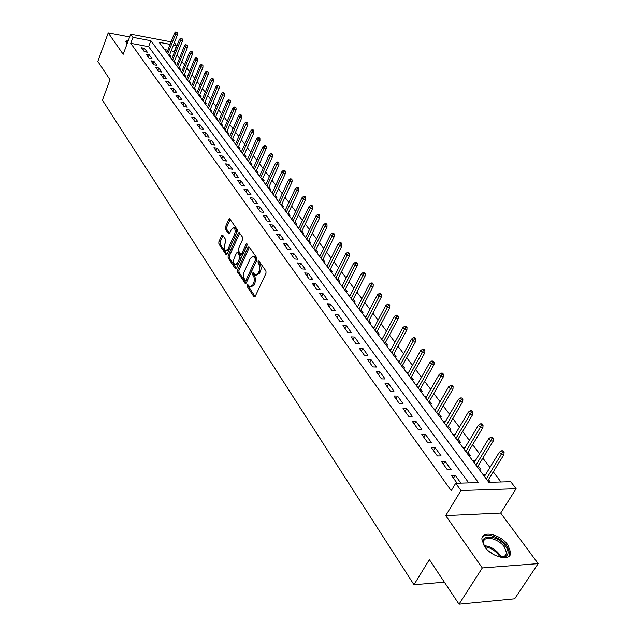 <?xml version="1.0" encoding="UTF-8"?>
<svg xmlns="http://www.w3.org/2000/svg" width="636" height="636" viewBox="0 0 636 636"><rect width="100%" height="100%" fill="white"/><g stroke="black" fill="none" stroke-linecap="round" stroke-linejoin="round"><path stroke-width="0.95" d="M247.094 284.92L247.134 286.47L253.939 296.71L255.179 296.416L266.007 273.313L265.951 271.055L258.717 260.744L258.081 261.181L258.121 262.748L259.734 265.769L259.703 269.68L258.296 273.138L255.402 275.11L253.184 272.685L252.564 273.114L252.595 274.673L253.891 276.755L254.384 279.331L254.018 282.13L252.762 285.023L249.932 286.955L247.706 284.499L247.094 284.92M248.35 285.302L248.485 286.574L255.123 296.535M259.361 261.523L260.378 264.163L259.019 264.043M253.828 273.472L254.837 276.088L253.486 275.976M128.583 39.822L125.769 41.467L127.041 43.979L127.908 41.65M484.521 546.539C491.676 557.367 510.795 561.787 510.748 552.7L507.925 545.012C500.667 534.359 481.937 530.003 481.842 539.05L484.521 546.539M222.759 235.24L221.614 235.606L218.84 241.879L218.879 243.993L226.201 254.798L227.044 254.193L237.196 231.552L237.149 229.389L229.66 218.736L228.793 219.372L225.398 227.052L225.438 229.175L228.769 233.881L229.636 233.261L231.329 229.445L233.658 227.76C235.264 228.96 235.574 231.107 234.589 234.199L227.919 249.089L225.653 250.735C224.055 249.527 223.737 247.38 224.715 244.304L225.812 241.839L225.764 239.708L222.759 235.24M468.756 482.883L148.617 46.627L130.754 43.312L132.98 37.349L130.69 34.177L171.1 41.857M459.033 604.2L482.311 567.948L538.167 563.623L514.659 598.81L459.033 604.2L429.372 559.632L413.972 584.723L102.42 100.17L110.004 79.731L97.833 61.438L108.215 32.865L123.193 54.291L130.69 34.177M538.167 563.623L500.691 513.045L445.717 515.597L482.311 567.948M445.717 515.597L460.981 490.523L455.718 483.249L478.439 482.605L150.875 40.72L132.98 37.349M130.754 43.312L451.234 490.674L455.718 483.249M237.602 270.03L237.649 272.216L245.361 283.6L246.243 282.996L256.849 260.037L256.793 257.811L248.899 246.585L248 247.213L237.602 270.03L238.945 270.141L238.993 272.319L246.18 283.115M235.328 268.734L228.141 257.922L228.101 255.775L238.269 233.118L239.152 232.482L242.602 237.284L242.65 239.462L238.46 248.732L238.508 250.91L240.909 254.241L241.783 253.621L246.18 243.946L246.808 243.501L247.062 245.226L236.52 268.408L235.328 268.734L236.258 268.813M129.672 36.912L108.215 32.865M169.613 56.286L170.917 56.524L169.621 54.799M174.463 62.757L175.775 62.996L174.463 61.247M179.384 69.324L180.704 69.562L179.368 67.79M184.376 75.986L185.696 76.217L184.353 74.428M189.441 82.752L190.768 82.974L189.409 81.162M194.584 89.612L195.92 89.835L194.544 87.999M199.799 96.577L201.143 96.791L199.752 94.939M205.094 103.644L206.446 103.859L205.038 101.983M210.476 110.815L211.828 111.03L210.405 109.13M215.938 118.105L217.297 118.312L215.85 116.388M221.479 125.499L222.846 125.713L221.384 123.758M227.108 133.011L228.483 133.218L226.996 131.247M232.824 140.643L234.207 140.85L232.704 138.847M238.635 148.395L240.026 148.593L238.5 146.566M244.534 156.273L245.933 156.464L244.391 154.413M250.528 164.271L251.935 164.462L250.369 162.379M256.626 172.404L258.033 172.587L256.451 170.48M262.811 180.664L264.234 180.847L262.628 178.708M269.108 189.067L270.531 189.242L268.909 187.079M275.507 197.605L276.938 197.78L275.293 195.578M282.01 206.287L283.449 206.454L281.78 204.228M288.625 215.111L290.072 215.278L288.378 213.02M295.35 224.095L296.805 224.246L295.088 221.956M302.195 233.221L303.658 233.372L301.917 231.051M309.16 242.515L310.622 242.658L308.858 240.305M316.243 251.967L317.714 252.102L315.925 249.717M323.446 261.579L324.932 261.714L323.112 259.289M330.784 271.373L332.27 271.5L330.426 269.036M338.249 281.335L339.743 281.454L337.875 278.958M345.849 291.479L347.351 291.59L345.451 289.062M353.592 301.806L355.103 301.917L353.171 299.341M361.471 312.332L362.989 312.427L361.033 309.819M369.5 323.048L371.026 323.136L369.039 320.48M377.681 333.964L379.215 334.043L377.196 331.348M386.02 345.086L387.562 345.157L385.503 342.422M389.399 349.593L390.941 349.665L390.313 350.818L402.85 327.627L404.75 326.276L405.625 327.397L407.016 327.484L406.142 326.355L404.75 326.276M394.511 356.422L396.061 356.486L393.97 353.703M399.559 361.145L398.867 362.242M403.168 367.974L404.727 368.029L402.604 365.207M408.328 372.831L407.597 373.881M411.993 379.756L413.559 379.795L411.405 376.925M417.28 384.748L416.485 385.742M421 391.768L422.566 391.8L420.38 388.882M426.398 396.904L425.556 397.842M430.175 404.011L431.757 404.043L429.531 401.07M435.708 409.306L434.801 410.188M439.54 416.508L441.13 416.524L438.864 413.503M445.2 421.954L444.93 421.589L444.238 422.781M449.096 429.26L450.685 429.26L448.38 426.192M454.891 434.865L454.565 434.428L453.865 435.628M458.842 442.274L460.448 442.266L458.103 439.142M464.781 448.038L464.399 447.537L463.684 448.738M468.796 455.551L470.402 455.527L468.017 452.355M474.877 461.49L474.448 460.917L473.717 462.118M478.956 469.106L480.57 469.074L478.137 465.838M460.893 483.106L455.201 475.283L451.449 475.37L457.125 483.209M441.352 461.442L447.378 469.766L451.131 469.686L445.089 461.386L441.352 461.442M431.47 447.816L437.377 455.956L441.106 455.909L435.191 447.784L431.47 447.816M421.795 434.46L427.575 442.441L431.288 442.418L425.492 434.46L421.795 434.46M412.311 421.382L417.979 429.197L421.668 429.205L416 421.406L412.311 421.382M403.025 408.574L408.574 416.23L412.247 416.262L406.69 408.622L403.025 408.574M393.93 396.021L399.368 403.518L403.025 403.582L397.572 396.093L393.93 396.021M385.011 383.715L390.337 391.068L393.978 391.148L388.636 383.81L385.011 383.715M376.266 371.655L381.489 378.865L385.106 378.969L379.875 371.774L376.266 371.655M367.695 359.825L372.815 366.893L376.417 367.028L371.281 359.968L367.695 359.825M359.284 348.234L364.309 355.158L367.894 355.309L362.854 348.393L359.284 348.234M351.04 336.857L355.969 343.655L359.531 343.822L354.594 337.032L351.04 336.857M342.947 325.696L347.789 332.366L351.334 332.556L346.485 325.894L342.947 325.696M335.013 314.74L339.759 321.291L343.281 321.498L338.527 314.963L335.013 314.74M327.222 303.992L331.881 310.424L335.387 310.646L330.72 304.231L327.222 303.992M319.574 293.45L324.145 299.755L327.635 299.993L323.056 293.697L319.574 293.45M312.069 283.092L316.553 289.285L320.027 289.539L315.528 283.362L312.069 283.092M304.7 272.924L309.104 278.997L312.554 279.276L308.142 273.21L304.7 272.924M297.457 262.938L301.79 268.909L305.224 269.195L300.884 263.232L297.457 262.938M290.35 253.128L294.595 258.987L298.014 259.297L293.752 253.438L290.35 253.128M283.362 243.493L287.536 249.248L290.938 249.574L286.749 243.819L283.362 243.493M276.501 234.024L280.603 239.685L283.982 240.018L279.872 234.366L276.501 234.024M269.759 224.715L273.79 230.28L277.153 230.63L273.106 225.072L269.759 224.715M263.129 215.572L267.088 221.042L270.435 221.4L266.46 215.938L263.129 215.572M256.61 206.581L260.506 211.955L263.837 212.329L259.933 206.962L256.61 206.581M250.202 197.748L254.034 203.027L257.349 203.417L253.51 198.138L250.202 197.748M243.906 189.059L247.674 194.25L250.966 194.648L247.189 189.456L243.906 189.059M237.713 180.513L241.418 185.625L244.693 186.03L240.98 180.926L237.713 180.513M231.623 172.11L235.264 177.134L238.524 177.555L234.875 172.531L231.623 172.11M225.629 163.842L229.214 168.786L232.458 169.216L228.865 164.271L225.629 163.842M219.73 155.709L223.26 160.574L226.488 161.011L222.95 156.154L219.73 155.709M213.935 147.703L217.401 152.489L220.613 152.934L217.13 148.156L213.935 147.703M208.226 139.825L211.637 144.539L214.833 144.992L211.406 140.294L208.226 139.825M202.606 132.081L205.969 136.716L209.141 137.177L205.77 132.55L202.606 132.081M197.073 124.449L200.38 129.013L203.544 129.482L200.229 124.926L197.073 124.449M191.635 116.937L194.886 121.428L198.035 121.913L194.767 117.421L191.635 116.937M186.269 109.543L189.48 113.963L192.605 114.456L189.393 110.036L186.269 109.543M180.99 102.261L184.154 106.617L187.262 107.11L184.098 102.762L180.99 102.261M175.798 95.09L178.907 99.383L181.999 99.884L178.883 95.599L175.798 95.09M170.679 88.03L173.739 92.252L176.816 92.761L173.747 88.547L170.679 88.03M165.63 81.074L168.651 85.232L171.712 85.749L168.691 81.591L165.63 81.074M160.669 74.221L163.635 78.315L166.688 78.84L163.706 74.746L160.669 74.221M155.772 67.464L158.698 71.51L161.735 72.035L158.801 68.004L155.772 67.464M150.947 60.818L153.833 64.793L156.854 65.333L153.96 61.35L150.947 60.818M146.201 54.259L149.039 58.178L152.044 58.719L149.19 54.799L146.201 54.259M147.306 52.208L144.491 48.344L141.51 47.795L144.316 51.659L147.306 52.208M500.945 481.961L493.274 471.856M489.959 467.476L482.851 458.119M479.56 453.778L472.643 444.659M469.376 440.358L462.642 431.478M459.407 427.217L452.848 418.567M449.636 414.338L443.244 405.911M440.064 401.721L433.839 393.509M430.683 389.359L424.61 381.354M421.485 377.235L415.57 369.429M412.47 365.35L406.698 357.742M403.629 353.688L398.001 346.278M394.956 342.255L389.463 335.029M386.442 331.038L381.091 323.986M378.094 320.035L372.871 313.151M369.898 309.239L364.81 302.521M361.86 298.634L356.883 292.083M353.958 288.227L349.108 281.835M346.207 278.004L341.476 271.763M338.591 267.971L333.972 261.881M331.118 258.113L326.602 252.166M323.764 248.43L319.359 242.626M316.545 238.913L312.244 233.245M309.454 229.564L305.256 224.023M302.482 220.374L298.379 214.968M295.629 211.343L291.622 206.056M288.895 202.463L284.976 197.303M282.265 193.726L278.441 188.685M275.754 185.14L272.017 180.219M269.346 176.697L265.697 171.879M263.042 168.389L259.472 163.683M256.841 160.216L253.351 155.613M250.743 152.171L247.332 147.679M244.741 144.261L241.402 139.864M238.826 136.47L235.574 132.177M233.015 128.806L229.827 124.608M227.29 121.253L224.174 117.151M221.646 113.828L218.601 109.813M216.097 106.506L213.124 102.587M210.635 99.303L207.718 95.464M205.245 92.212L202.399 88.452M199.943 85.216L197.16 81.543M194.719 78.331L192 74.738M189.576 71.55L186.912 68.036M184.504 64.864L181.896 61.43M179.503 58.273L176.951 54.911M174.574 51.778L171.179 50.816M167.848 50.196L164.597 49.592M490.467 482.263L488.48 479.616M485.188 475.227L484.696 474.575L483.074 474.615M474.448 460.917L472.834 460.941M464.399 447.537L462.801 447.553M454.565 434.428L452.967 434.436M444.93 421.589L443.34 421.581M435.485 409.004L433.895 408.98M426.223 396.665L424.649 396.633M417.144 384.573L415.578 384.526M408.24 372.712L406.682 372.656M399.503 361.073L397.953 361.017M382.49 338.463L380.996 338.384M374.175 327.468L372.76 327.389M366.026 316.672L364.666 316.593M358.02 306.083L356.724 305.995M350.166 295.676L348.925 295.589M342.446 285.461L341.27 285.373M334.878 275.428L333.749 275.332M327.437 265.57L326.363 265.474M320.131 255.887L319.105 255.791M312.944 246.37L311.974 246.275M305.892 237.013L304.97 236.918M298.96 227.815L298.077 227.728M292.147 218.776L291.304 218.689M285.445 209.888L284.642 209.8M278.854 201.151L278.099 201.056M272.375 192.549L271.651 192.462M266.007 184.098L265.323 184.011M259.734 175.775L259.091 175.695M253.573 167.594L252.953 167.506M247.507 159.541L246.919 159.453M241.537 151.607L240.98 151.535M235.662 143.808L235.137 143.728M229.882 136.128L229.381 136.048M224.182 128.559L223.721 128.496M218.577 121.118L218.14 121.047M213.06 113.78L212.647 113.717M413.972 584.723L444.373 582.178M174.351 42.684L176.562 45.569L173.453 44.981M174.28 51.389L176.562 45.569M170.122 44.353L159.119 42.278L488.846 482.311L510.724 481.683L516.114 488.718L460.981 490.523M500.691 513.045L516.114 488.718M148.617 46.627L150.875 40.72M484.696 474.575L483.956 475.784M455.201 475.283L453.468 478.161M445.089 461.386L443.387 464.256M435.191 447.784L433.521 450.638M425.492 434.46L423.854 437.306M416 421.406L414.386 424.244M406.69 408.622L405.108 411.444M397.572 396.093L396.013 398.899M388.636 383.81L387.101 386.609M379.875 371.774L378.372 374.556M371.281 359.968L369.802 362.743M362.854 348.393L361.399 351.151M354.594 337.032L353.163 339.783M346.485 325.894L345.078 328.629M338.527 314.963L337.144 317.682M330.72 304.231L329.361 306.942M323.056 293.697L321.713 296.4M315.528 283.362L314.208 286.041M308.142 273.21L306.838 275.881M300.884 263.232L299.604 265.896M293.752 253.438L292.496 256.085M286.749 243.819L285.508 246.45M279.872 234.366L278.648 236.982M273.106 225.072L271.906 227.68M266.46 215.938L265.276 218.538M259.933 206.962L258.757 209.546M253.51 198.138L252.357 200.706M247.189 189.456L246.053 192.016M240.98 180.926L239.859 183.47M234.875 172.531L233.762 175.067M228.865 164.271L227.768 166.799M222.95 156.154L221.877 158.658M217.13 148.156L216.073 150.653M211.406 140.294L210.357 142.774M205.77 132.55L204.736 135.023M200.229 124.926L199.203 127.391M194.767 117.421L193.757 119.878M189.393 110.036L188.399 112.477M184.098 102.762L183.112 105.194M178.883 95.599L177.913 98.016M173.747 88.547L172.793 90.948M168.691 81.591L167.745 83.984M163.706 74.746L162.776 77.131M158.801 68.004L157.879 70.373M153.96 61.35L153.053 63.711M149.19 54.799L148.291 57.153M144.491 48.344L143.609 50.681M250.743 287.019L254.122 285.127L252.762 285.023M254.837 276.088L255.704 280.579L254.122 285.127M256.213 275.173L259.655 273.249L258.296 273.138M260.378 264.163L261.253 268.662L259.655 273.249M249.439 247.165L238.945 270.141M245.146 280.5L245.997 280.277L255.29 260.14L255.251 258.582L253.255 256.348L250.377 258.343L243.874 272.542L243.445 276.906L245.146 280.5M245.552 280.715L247.348 280.381L245.997 280.277M253.844 256.395L255.672 257.349L256.61 258.701L256.642 260.259L247.348 280.381M236.457 268.527L229.477 258.041L228.141 257.922M239.7 233.078L229.429 255.887L229.477 258.041M241.139 254.265L243.127 253.74L247.189 244.812M234.143 258.272C233.15 261.396 233.476 263.574 235.129 264.815L237.435 263.185L239.828 257.922L239.78 255.744L237.387 252.405L236.52 253.025L234.143 258.272M235.749 264.87L238.778 263.304L237.435 263.185M238.5 252.508L241.124 255.863L241.171 258.041L238.778 263.304M226.233 250.783L226.98 250.854L229.254 249.217L227.919 249.089M234.422 227.839L234.986 227.895C236.6 229.103 236.91 231.242 235.924 234.334L229.254 249.217M230.208 219.348L226.726 227.187L226.766 229.31L229.556 233.404M222.998 235.606L220.159 241.998L220.199 244.121L226.988 254.305M504.102 452.172L503.028 450.789L501.565 450.805L502.639 452.188L504.102 452.172L503.927 454.637L501.303 454.668L499.371 452.18L484.441 476.436M502.639 452.188L486.317 478.94M503.927 454.637L487.733 480.824M499.371 452.18L501.565 450.805M485.785 548.153L484.505 546.252C476.936 533.914 497.344 534.089 505.628 546.268C508.744 550.887 508.856 554.258 505.954 556.381L498.314 556.667M501.2 557.216L504.706 556.405L506.661 553.177L504.42 547.032C498.624 538.477 483.599 534.995 483.519 542.254L484.179 545.656M509.285 555.975L509.905 553.805L507.107 546.165C500.977 537.253 485.697 531.974 482.144 537.587M488.75 551.118L494.49 555.013M127.375 43.065L127.136 43.717M128.234 40.776L125.769 41.722M493.472 438.514L492.423 437.171L490.968 437.171L492.018 438.522L493.472 438.514L493.305 440.963L490.69 440.979L488.806 438.546L474.146 462.698M492.018 438.522L475.982 465.147M493.305 440.963L477.405 467.047M488.806 438.546L490.968 437.171M483.058 425.15L482.032 423.83L480.585 423.822L481.611 425.142L483.058 425.15L482.907 427.583L480.307 427.575L478.455 425.19L464.065 449.239M481.611 425.142L465.862 451.64M482.907 427.583L467.293 453.555M478.455 425.19L480.585 423.822M472.866 412.056L471.856 410.761L470.417 410.745L471.427 412.041L472.866 412.056L472.723 414.473L470.131 414.449L468.327 412.112L454.183 436.058M471.427 412.041L455.948 438.411M472.723 414.473L457.387 440.335M468.327 412.112L470.417 410.745M462.881 399.233L461.895 397.961L460.464 397.937L461.45 399.201L462.881 399.233L462.746 401.634L460.17 401.586L458.397 399.305L444.508 423.147M461.45 399.201L446.241 425.452M462.746 401.634L447.688 427.384M458.397 399.305L460.464 397.937M453.102 386.664L452.132 385.424L450.709 385.384L451.671 386.632L453.102 386.664L452.975 389.057L450.407 388.994L448.674 386.752L435.024 410.49M451.671 386.632L436.717 412.748M452.975 389.057L438.172 414.688M448.674 386.752L450.709 385.384M443.515 374.358L442.569 373.141L441.146 373.094L442.092 374.31L443.515 374.358L443.395 376.727L440.843 376.647L439.142 374.453L425.73 398.088M442.092 374.31L427.392 400.298M443.395 376.727L428.855 402.254M439.142 374.453L441.146 373.094M434.118 362.289L433.188 361.097L431.772 361.033L432.703 362.234L434.118 362.289L434.006 364.651L431.462 364.547L429.801 362.401L416.62 385.925M432.703 362.234L418.25 388.095M434.006 364.651L419.712 390.059M429.801 362.401L431.772 361.033M424.904 350.46L423.997 349.283L422.59 349.22L423.497 350.396L424.904 350.46L424.808 352.805L422.272 352.694L420.642 350.579L407.684 374M423.497 350.396L409.282 376.13M424.808 352.805L410.753 378.094M420.642 350.579L422.59 349.22M415.872 338.853L414.982 337.708L413.583 337.637L414.473 338.781L415.872 338.853L415.785 341.19L413.265 341.063L411.659 338.988L398.923 362.305M414.473 338.781L400.489 364.396M415.785 341.19L401.968 366.368M411.659 338.988L413.583 337.637M407.016 327.484L406.929 329.798L404.424 329.655L391.863 352.885M405.625 327.397L404.424 329.655L402.85 327.627M406.929 329.798L393.342 354.864M398.327 316.323L397.468 315.218L396.085 315.13L396.944 316.235L398.327 316.323L398.247 318.628L395.751 318.469L394.209 316.482L381.894 339.576M396.944 316.235L383.397 341.588M398.247 318.628L384.883 343.575M394.209 316.482L396.085 315.13M389.804 305.375L388.962 304.286L387.586 304.191L388.429 305.28L389.804 305.375L389.733 307.665L387.252 307.49L385.734 305.542L373.618 328.534M388.429 305.28L375.097 330.505M389.733 307.665L376.584 332.501M385.734 305.542L387.586 304.191M381.441 294.635L380.614 293.57L379.239 293.466L380.066 294.532L381.441 294.635L381.377 296.909L378.905 296.726L377.418 294.81L365.493 317.69M380.066 294.532L366.94 319.63M381.377 296.909L368.443 321.625M377.418 294.81L379.239 293.466M373.237 284.085L372.418 283.044L371.058 282.933L371.869 283.982L373.237 284.085L373.173 286.351L370.716 286.152L369.254 284.276L357.519 307.053M371.869 283.982L358.942 308.953M373.173 286.351L360.445 310.956M369.254 284.276L371.058 282.933M365.175 273.742L364.38 272.717L363.021 272.598L363.816 273.623L365.175 273.742L365.12 275.984L362.671 275.778L361.24 273.933L349.689 296.607M363.816 273.623L351.088 298.475M365.12 275.984L352.59 300.478M361.24 273.933L363.021 272.598M357.265 263.582L356.478 262.573L355.127 262.453L355.914 263.455L357.265 263.582L357.217 265.816L354.785 265.594L353.377 263.781L342.001 286.343M355.914 263.455L343.376 288.18M357.217 265.816L344.879 290.191M353.377 263.781L355.127 262.453M349.498 253.605L348.727 252.611L347.383 252.484L348.146 253.47L349.498 253.605L349.458 255.823L347.033 255.593L345.65 253.812L334.457 276.27M348.146 253.47L335.8 278.075M349.458 255.823L337.311 280.086M345.65 253.812L347.383 252.484M341.866 243.803L341.111 242.833L339.775 242.698L340.53 243.668L341.866 243.803L341.834 246.013L339.417 245.774L338.066 244.025L327.039 266.373M340.53 243.668L328.367 268.146M341.834 246.013L329.869 270.157M338.066 244.025L339.775 242.698M334.377 234.175L333.63 233.229L332.302 233.086L333.041 234.04L334.377 234.175L334.345 236.369L331.944 236.123L330.609 234.406L319.749 256.65M333.041 234.04L321.053 258.391M334.345 236.369L322.563 260.402M330.609 234.406L332.302 233.086M327.015 224.723L326.284 223.785L324.956 223.641L325.688 224.58L327.015 224.723L326.984 226.909L324.599 226.647L323.295 224.961L312.594 247.102M325.688 224.58L313.874 248.803M326.984 226.909L315.384 250.823M323.295 224.961L324.956 223.641M319.781 215.437L319.065 214.515L317.746 214.364L318.461 215.286L319.781 215.437L319.757 217.599L317.38 217.337L316.1 215.676L305.558 237.713M318.461 215.286L306.814 239.39M319.757 217.599L308.325 241.41M316.1 215.676L317.746 214.364M312.674 206.303L311.966 205.396L310.654 205.245L311.354 206.151L312.674 206.303L312.658 208.457L310.288 208.187L309.024 206.549L298.642 228.483M311.354 206.151L299.882 230.129M312.658 208.457L301.392 232.148M309.024 206.549L310.654 205.245M305.685 197.327L304.994 196.445L303.69 196.286L304.382 197.168L305.685 197.327L305.67 199.473L303.324 199.187L302.076 197.589L291.845 219.412M304.382 197.168L293.061 221.034M305.67 199.473L294.571 223.053M302.076 197.589L303.69 196.286M298.817 188.51L298.133 187.636L296.837 187.469L297.513 188.343L298.817 188.51L298.809 190.641L296.471 190.347L295.247 188.773L285.166 210.492M297.513 188.343L286.359 212.082M298.809 190.641L287.87 214.109M295.247 188.773L296.837 187.469M292.067 179.837L291.399 178.978L290.103 178.811L290.771 179.67L292.067 179.837L292.059 181.96L289.73 181.657L288.529 180.107L278.592 201.723M290.771 179.67L279.768 203.289M292.059 181.96L281.279 205.309M288.529 180.107L290.103 178.811M285.429 171.315L284.769 170.464L283.481 170.289L284.141 171.14L285.429 171.315L285.429 173.413L283.107 173.111L281.931 171.585L272.129 193.098M284.141 171.14L273.281 194.64M285.429 173.413L274.8 196.659M281.931 171.585L283.481 170.289M278.894 162.927L278.25 162.093L276.97 161.918L277.614 162.744L278.894 162.927L278.902 165.018L276.596 164.7L275.436 163.206L265.769 184.615M277.614 162.744L266.905 186.133M278.902 165.018L268.424 188.153M275.436 163.206L276.97 161.918M272.478 154.675L271.842 153.856L270.562 153.681L271.198 154.492L272.478 154.675L272.486 156.758L270.189 156.432L269.052 154.961L259.52 176.267M271.198 154.492L260.641 177.762M272.486 156.758L262.151 179.781M269.052 154.961L270.562 153.681M266.158 146.566L265.53 145.763L264.266 145.572L264.886 146.375L266.158 146.566L266.174 148.633L263.884 148.299L262.763 146.852L253.367 168.055M264.886 146.375L254.464 169.526M266.174 148.633L255.974 171.545M262.763 146.852L264.266 145.572M259.941 138.584L259.329 137.789L258.065 137.599L258.677 138.394L259.941 138.584L259.957 140.636L257.691 140.302L256.586 138.879L247.309 159.978M258.677 138.394L248.398 161.425M259.957 140.636L249.908 163.436M256.586 138.879L258.065 137.599M253.828 130.73L253.223 129.951L251.967 129.76L252.572 130.531L253.828 130.73L253.851 132.773L251.586 132.431L250.497 131.024L241.354 152.028M252.572 130.531L242.419 153.451M253.851 132.773L243.93 155.462M250.497 131.024L251.967 129.76M247.809 122.994L247.213 122.231L245.965 122.033L246.561 122.804L247.809 122.994L247.833 125.03L245.583 124.68L244.51 123.305L235.495 144.205M246.561 122.804L236.536 145.604M247.833 125.03L238.047 147.616M244.51 123.305L245.965 122.033M241.887 115.386L240.058 114.44L240.647 115.196L241.887 115.386L241.911 117.414L239.677 117.056L238.619 115.696L229.715 136.501M240.647 115.196L230.749 137.877M241.911 117.414L232.259 139.888M238.619 115.696L240.058 114.44M236.059 107.905L234.239 106.959L236.059 107.905L236.083 109.917L233.857 109.551L232.824 108.215L224.039 128.917M234.819 107.699L225.057 130.269M236.083 109.917L226.559 132.28M232.824 108.215L234.239 106.959M230.319 100.528L228.515 99.598L230.319 100.528L230.351 102.531L228.133 102.165L227.116 100.846L218.442 121.452M229.087 100.329L219.444 122.788M230.351 102.531L220.946 124.791M227.116 100.846L228.515 99.598M224.667 93.269L222.878 92.347L224.667 93.269L224.699 95.257L222.497 94.891L221.487 93.595L212.933 114.098M223.443 93.063L213.919 115.41M224.699 95.257L215.421 117.414M221.487 93.595L222.878 92.347M219.102 86.122L217.329 85.208L219.102 86.122L219.142 88.102L216.948 87.728L215.954 86.448L207.503 106.856M217.878 85.916L208.473 108.152M219.142 88.102L209.975 110.155M215.954 86.448L217.329 85.208M213.617 79.087L211.868 78.172L213.617 79.087L213.664 81.05L211.478 80.669L210.5 79.413L202.161 99.725M212.408 78.872L203.115 100.997M213.664 81.05L204.617 103M210.5 79.413L211.868 78.172M208.226 72.154L206.477 71.248L208.226 72.154L208.266 74.11L206.096 73.72L205.134 72.48L196.898 92.697M207.018 71.94L197.836 93.953M208.266 74.11L199.338 95.949M205.134 72.48L206.477 71.248M202.908 65.325L201.175 64.427L202.908 65.325L202.956 67.273L200.793 66.883L199.847 65.659L191.714 85.773M201.707 65.111L192.636 87.013M202.956 67.273L194.131 89.008M199.847 65.659L201.175 64.427M197.669 58.599L195.952 57.709L197.669 58.599L197.716 60.531L195.57 60.134L194.632 58.933L186.602 78.959M196.476 58.377L187.517 80.176M197.716 60.531L189.003 82.163M194.632 58.933L195.952 57.709M192.509 51.969L190.808 51.087L192.509 51.969L192.557 53.893L190.418 53.496L189.496 52.311L181.562 72.234M191.317 51.747L182.468 73.442M192.557 53.893L183.955 75.43M189.496 52.311L190.808 51.087M187.421 45.442L185.736 44.568L187.421 45.442L187.477 47.35L185.346 46.953L184.44 45.784L176.601 65.611M186.237 45.212L177.492 66.796M187.477 47.35L178.978 68.783M184.44 45.784L185.736 44.568M182.413 39.003L180.735 38.136L182.413 39.003L182.468 40.903L180.346 40.497L179.455 39.345L171.712 59.084M181.236 38.772L172.587 60.253M182.468 40.903L174.073 62.233M179.455 39.345L180.735 38.136M177.476 32.659L175.806 31.8L177.476 32.659L177.531 34.551L175.425 34.137L174.542 33.008L166.894 52.653M176.299 32.428L167.753 53.806M177.531 34.551L169.232 55.785M174.542 33.008L175.806 31.8M248.485 286.574L247.134 286.47M259.48 262.867L258.121 262.748M253.955 274.776L252.595 274.673M255.012 283.219L253.653 283.115M260.553 271.318L259.194 271.206M254.949 296.781L253.939 296.71M249.344 247.34L248 247.213M245.989 283.378L245.027 283.306M238.993 272.319L237.649 272.216M256.642 260.259L255.29 260.14M256.61 258.701L255.251 258.582M255.672 257.349L254.313 257.222M229.429 255.887L228.101 255.775M239.613 233.245L238.269 233.118M243.127 253.74L241.783 253.621M247.181 244.041L246.18 243.946M241.171 258.041L239.828 257.922M241.124 255.863L239.78 255.744M239.049 252.794L237.705 252.675M235.924 234.334L234.589 234.199M229.334 233.714L228.467 233.627M226.766 229.31L225.438 229.175M226.726 227.187L225.398 227.052M230.121 219.515L228.793 219.372M226.774 254.615L225.883 254.535M220.199 244.121L218.879 243.993M220.159 241.998L218.84 241.879M222.934 235.733L221.614 235.606M484.203 545.704C490.11 546.189 495.237 549.114 499.594 554.497L501.144 557.208M499.96 557.049L498.839 555.22C494.975 550.371 490.3 547.548 484.807 546.753M254.615 256.467L253.255 256.348M238.731 252.532L237.387 252.405M234.986 227.895L233.658 227.76M504.706 556.405L505.954 556.381M504.133 557.072L506.661 553.177"/></g></svg>
